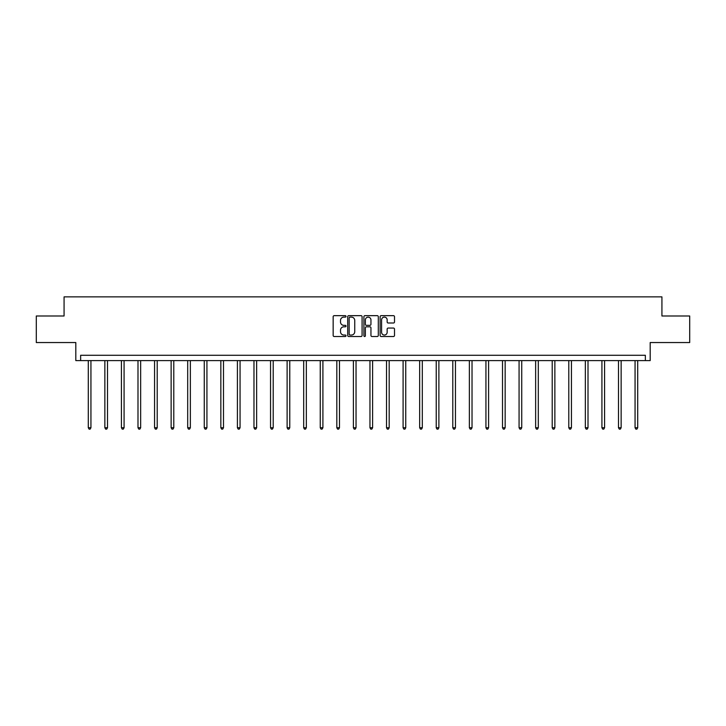 <?xml version="1.0" encoding="UTF-8"?>
<svg xmlns="http://www.w3.org/2000/svg" width="726" height="726" viewBox="0 0 726 726"><rect width="100%" height="100%" fill="white"/><g stroke="black" fill="none" stroke-linecap="round" stroke-linejoin="round"><path stroke-width="1.09" d="M346.003 316.382A0.726 0.726 0 0 0 345.277 315.656L334.205 315.656A1.044 1.044 0 0 0 333.161 316.699L333.161 335.466A1.044 1.044 0 0 0 334.205 336.51L345.277 336.51A0.726 0.726 0 0 0 346.003 335.775A0.726 0.726 0 0 0 345.277 335.049L343.843 335.049A3.34 3.34 0 0 1 340.512 331.709L340.512 330.149A3.34 3.34 0 0 1 343.843 326.809L345.277 326.809A0.726 0.726 0 0 0 346.003 326.083A0.726 0.726 0 0 0 345.277 325.348L343.843 325.348A3.34 3.34 0 0 1 340.512 322.017L340.512 320.456A3.34 3.34 0 0 1 343.843 317.117L345.277 317.117A0.726 0.726 0 0 0 346.003 316.382M36.3 315.991L36.3 342.545L75.813 342.545L75.813 360.604L650.187 360.604L650.187 342.545L689.7 342.545L689.7 315.991L661.93 315.991L661.93 296.87L64.069 296.87L64.069 315.991L36.3 315.991M393.465 323.006A1.044 1.044 0 0 0 394.508 321.963L394.508 316.699A1.044 1.044 0 0 0 393.465 315.656L381.168 315.656A1.044 1.044 0 0 0 380.125 316.699L380.125 335.466A1.044 1.044 0 0 0 381.168 336.51L393.465 336.51A1.044 1.044 0 0 0 394.508 335.466L394.508 329.105A1.044 1.044 0 0 0 393.465 328.061L388.201 328.061A1.044 1.044 0 0 0 387.158 329.105L387.158 332.263A2.786 2.786 0 0 1 384.372 335.049A2.786 2.786 0 0 1 381.586 332.263L381.586 319.903A2.786 2.786 0 0 1 384.372 317.117A2.786 2.786 0 0 1 387.158 319.903L387.158 321.963A1.044 1.044 0 0 0 388.201 323.006L393.465 323.006M645.36 360.604L645.36 355.286L80.64 355.286L80.64 360.604M362.083 316.699A1.044 1.044 0 0 0 361.049 315.656L348.743 315.656A1.044 1.044 0 0 0 347.7 316.699L347.7 335.466A1.044 1.044 0 0 0 348.743 336.51L361.049 336.51A1.044 1.044 0 0 0 362.083 335.466L362.083 316.699M364.951 315.656L377.257 315.656A1.044 1.044 0 0 1 378.3 316.699L378.3 335.466A1.044 1.044 0 0 1 377.257 336.51L371.993 336.51A1.044 1.044 0 0 1 370.95 335.466L370.95 327.853A1.044 1.044 0 0 0 369.906 326.809L366.412 326.809A1.044 1.044 0 0 0 365.369 327.853L365.369 335.775A0.726 0.726 0 0 1 364.643 336.51A0.726 0.726 0 0 1 363.917 335.775L363.917 316.699A1.044 1.044 0 0 1 364.951 315.656M349.887 317.117A0.726 0.726 0 0 0 349.161 317.843L349.161 334.314A0.726 0.726 0 0 0 349.887 335.049L351.402 335.049A3.34 3.34 0 0 0 354.742 331.709L354.742 320.456A3.34 3.34 0 0 0 351.402 317.117L349.887 317.117M370.95 319.957A2.786 2.786 0 0 0 368.164 317.171A2.786 2.786 0 0 0 365.369 319.957L365.369 324.313A1.044 1.044 0 0 0 366.412 325.348L369.906 325.348A1.044 1.044 0 0 0 370.95 324.313L370.95 319.957M88.291 360.604L88.291 427.741L90.941 427.741L90.941 360.604M90.941 427.741L90.151 429.13L89.089 429.13L88.291 427.741M104.862 360.604L104.862 427.741L107.512 427.741L107.512 360.604M107.512 427.741L106.713 429.13L105.651 429.13L104.862 427.741M121.424 360.604L121.424 427.741L124.082 427.741L124.082 360.604M124.082 427.741L123.284 429.13L122.222 429.13L121.424 427.741M137.994 360.604L137.994 427.741L140.653 427.741L140.653 360.604M140.653 427.741L139.855 429.13L138.793 429.13L137.994 427.741M154.565 360.604L154.565 427.741L157.215 427.741L157.215 360.604M157.215 427.741L156.426 429.13L155.364 429.13L154.565 427.741M171.136 360.604L171.136 427.741L173.786 427.741L173.786 360.604M173.786 427.741L172.988 429.13L171.926 429.13L171.136 427.741M187.698 360.604L187.698 427.741L190.357 427.741L190.357 360.604M190.357 427.741L189.559 429.13L188.497 429.13L187.698 427.741M204.269 360.604L204.269 427.741L206.928 427.741L206.928 360.604M206.928 427.741L206.13 429.13L205.068 429.13L204.269 427.741M220.84 360.604L220.84 427.741L223.49 427.741L223.49 360.604M223.49 427.741L222.701 429.13L221.639 429.13L220.84 427.741M237.411 360.604L237.411 427.741L240.061 427.741L240.061 360.604M240.061 427.741L239.262 429.13L238.201 429.13L237.411 427.741M253.973 360.604L253.973 427.741L256.632 427.741L256.632 360.604M256.632 427.741L255.833 429.13L254.772 429.13L253.973 427.741M270.544 360.604L270.544 427.741L273.203 427.741L273.203 360.604M273.203 427.741L272.404 429.13L271.342 429.13L270.544 427.741M287.115 360.604L287.115 427.741L289.765 427.741L289.765 360.604M289.765 427.741L288.975 429.13L287.913 429.13L287.115 427.741M303.686 360.604L303.686 427.741L306.336 427.741L306.336 360.604M306.336 427.741L305.537 429.13L304.475 429.13L303.686 427.741M320.248 360.604L320.248 427.741L322.907 427.741L322.907 360.604M322.907 427.741L322.108 429.13L321.046 429.13L320.248 427.741M336.819 360.604L336.819 427.741L339.478 427.741L339.478 360.604M339.478 427.741L338.679 429.13L337.617 429.13L336.819 427.741M353.39 360.604L353.39 427.741L356.039 427.741L356.039 360.604M356.039 427.741L355.25 429.13L354.188 429.13L353.39 427.741M369.961 360.604L369.961 427.741L372.61 427.741L372.61 360.604M372.61 427.741L371.812 429.13L370.75 429.13L369.961 427.741M386.522 360.604L386.522 427.741L389.181 427.741L389.181 360.604M389.181 427.741L388.383 429.13L387.321 429.13L386.522 427.741M403.093 360.604L403.093 427.741L405.752 427.741L405.752 360.604M405.752 427.741L404.954 429.13L403.892 429.13L403.093 427.741M419.664 360.604L419.664 427.741L422.314 427.741L422.314 360.604M422.314 427.741L421.525 429.13L420.463 429.13L419.664 427.741M436.235 360.604L436.235 427.741L438.885 427.741L438.885 360.604M438.885 427.741L438.087 429.13L437.025 429.13L436.235 427.741M452.797 360.604L452.797 427.741L455.456 427.741L455.456 360.604M455.456 427.741L454.657 429.13L453.596 429.13L452.797 427.741M469.368 360.604L469.368 427.741L472.027 427.741L472.027 360.604M472.027 427.741L471.228 429.13L470.167 429.13L469.368 427.741M485.939 360.604L485.939 427.741L488.589 427.741L488.589 360.604M488.589 427.741L487.799 429.13L486.738 429.13L485.939 427.741M502.51 360.604L502.51 427.741L505.16 427.741L505.16 360.604M505.16 427.741L504.361 429.13L503.3 429.13L502.51 427.741M519.072 360.604L519.072 427.741L521.731 427.741L521.731 360.604M521.731 427.741L520.932 429.13L519.87 429.13L519.072 427.741M535.643 360.604L535.643 427.741L538.302 427.741L538.302 360.604M538.302 427.741L537.503 429.13L536.441 429.13L535.643 427.741M552.214 360.604L552.214 427.741L554.864 427.741L554.864 360.604M554.864 427.741L554.074 429.13L553.012 429.13L552.214 427.741M568.785 360.604L568.785 427.741L571.435 427.741L571.435 360.604M571.435 427.741L570.636 429.13L569.574 429.13L568.785 427.741M585.347 360.604L585.347 427.741L588.006 427.741L588.006 360.604M588.006 427.741L587.207 429.13L586.145 429.13L585.347 427.741M601.918 360.604L601.918 427.741L604.577 427.741L604.577 360.604M604.577 427.741L603.778 429.13L602.716 429.13L601.918 427.741M618.488 360.604L618.488 427.741L621.138 427.741L621.138 360.604M621.138 427.741L620.349 429.13L619.287 429.13L618.488 427.741M635.059 360.604L635.059 427.741L637.709 427.741L637.709 360.604M637.709 427.741L636.911 429.13L635.849 429.13L635.059 427.741"/></g></svg>
